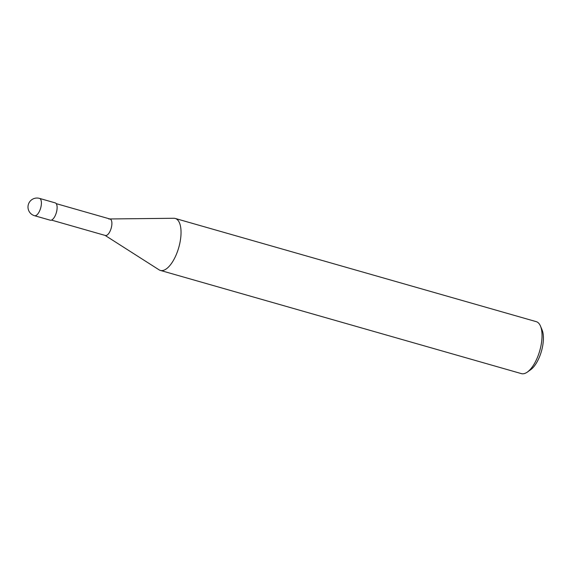 <?xml version="1.0" encoding="UTF-8"?>
<svg xmlns="http://www.w3.org/2000/svg" width="572" height="572" viewBox="0 0 572 572"><rect width="100%" height="100%" fill="white"/><g stroke="black" fill="none" stroke-linecap="round" stroke-linejoin="round"><path stroke-width="0.86" d="M175.239 218.454L536.243 321.65A27.027 11.376 106 0 1 540.468 326.069A27.027 11.376 106 0 1 539.753 350.758A27.027 11.376 106 0 1 527.312 372.1A27.027 11.376 106 0 1 525.06 373.337A27.027 11.376 106 0 1 521.385 373.616L160.382 270.42A27.027 11.376 -74 0 0 164.057 270.141A27.027 11.376 -74 0 0 179.765 243.529A27.027 11.376 -74 0 0 175.239 218.454A27.027 11.376 -74 0 0 173.816 218.268L109.845 218.962M105.141 235.428L159.08 269.834A27.027 11.376 -74 0 0 160.382 270.42M108.895 219.112A8.559 3.604 106 0 1 109.609 218.969A8.559 3.604 106 0 1 111.597 226.455A8.559 3.604 106 0 1 106.521 235.399A8.559 3.604 106 0 1 104.941 235.299M527.312 372.1L530.652 369.734A23.423 9.86 -74 0 0 541.434 351.244A23.423 9.86 -74 0 0 542.056 329.844L540.468 326.069M56.199 203.632L110.06 219.026A8.559 3.604 106 0 1 111.497 226.97A8.559 3.604 106 0 1 106.521 235.399A8.559 3.604 106 0 1 105.355 235.485L51.494 220.091M39.475 198.384L55.191 202.874A9.009 3.789 106 0 1 56.699 211.232A9.009 3.789 106 0 1 51.466 220.106A9.009 3.789 106 0 1 50.236 220.199L34.527 215.708A9.009 3.789 -74 0 0 35.75 215.615A9.009 3.789 -74 0 0 40.984 206.742A9.009 3.789 -74 0 0 39.475 198.384A9.009 9.009 0 0 0 27.999 207.457A9.009 9.009 0 0 0 34.527 215.708"/></g></svg>
